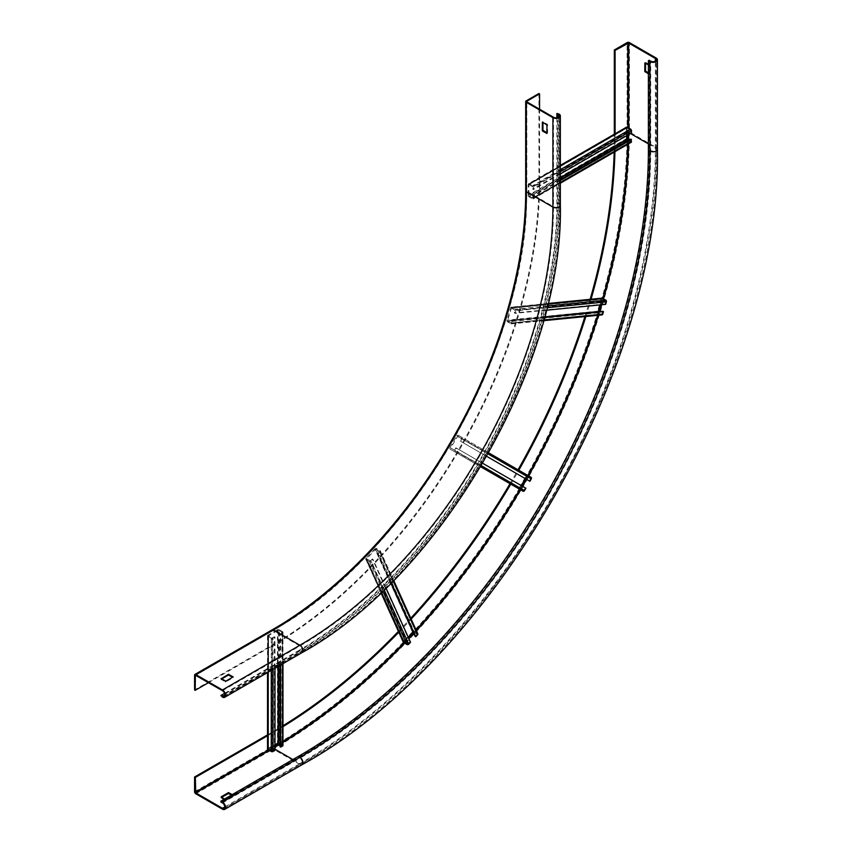 <?xml version="1.0" encoding="UTF-8"?>
<svg xmlns="http://www.w3.org/2000/svg" width="852" height="852" viewBox="0 0 852 852"><rect width="100%" height="100%" fill="white"/><g stroke="black" fill="none" stroke-linecap="round" stroke-linejoin="round"><path stroke-width="0.64" stroke-dasharray="4.26 3.19" d="M542.948 122.337L543.022 121.719L542.373 122.092M546.941 132.837L547.591 132.912L547.591 124.573L543.022 121.719M539.582 109.216L539.582 183.297A377.479 217.942 120 0 1 272.661 645.614L272.022 645.241L194.575 689.95M208.516 682.644L272.661 645.614M538.943 93.496L538.943 182.924A377.479 217.942 -60 0 1 272.022 645.241M557.527 113.167L557.527 202.595A366.53 211.615 -60 0 1 298.349 651.503L220.913 696.212M556.878 117.789L556.878 202.968A365.615 211.094 120 0 1 298.349 650.758L299.904 651.652A3.472 2.002 -120 0 0 301.64 651.823A3.472 2.002 -120 0 0 302.162 649.043A3.472 2.002 -120 0 0 299.904 645.986A358.681 207.089 120 0 0 553.523 206.695L553.523 117.267M224.587 693.347L298.349 650.758M221.552 679.001L221.169 679.523L225.812 681.898L233.043 677.734L232.649 677.212M220.913 802.03L298.349 757.322A496.13 286.442 120 0 0 649.171 149.686L649.171 60.258M224.523 799.048L225.812 800.39L233.043 796.215L231.488 795.022M232.266 794.575L233.043 795.321L225.301 799.495M267.89 735.553L272.8 732.731A484.085 279.488 120 0 0 282.981 726.671M398.8 632.227A484.085 279.488 120 0 0 411.175 619.095M510.785 484.149A484.085 279.488 120 0 0 518.815 470.24M585.878 316.507A484.085 279.488 120 0 0 591.064 299.222M614.942 151.699A484.085 279.488 120 0 0 615.091 139.845L615.091 134.19M267.517 734.882L272.022 732.283A484.085 279.488 120 0 0 282.981 725.755M614.143 152.157A484.085 279.488 120 0 0 614.324 139.398L614.324 134.201M398.416 631.375A484.085 279.488 120 0 0 410.792 618.232M510.018 483.712A484.085 279.488 120 0 0 518.048 469.793M584.93 316.603A484.085 279.488 120 0 0 590.127 299.308M221.68 797.408L221.169 798.004L225.301 800.39M648.393 64.88L649.426 65.774L649.426 74.124L648.393 73.826M645.55 63.24L645.816 62.494L649.948 64.88L649.171 65.327M648.393 72.931L650.204 73.677L649.948 64.88M525.396 478.675L527.207 476.14L457.843 436.086L450.644 447.95L523.437 490.401L520.082 488.462L521.381 485.629M461.273 438.492L530.636 478.536L461.273 438.492L459.899 440.867L460.549 441.24L461.912 438.865L488.111 453.988M529.912 481.284L529.262 480.911L530.636 478.536M531.02 477.28L527.654 475.341A1.278 1.044 -60 0 0 526.121 475.927L519.358 487.632A1.278 1.044 120 0 0 519.624 489.25L522.979 491.199M523.884 490.241L525.247 487.866L525.897 488.239M454.521 450.186L455.884 447.822L456.534 448.195L455.16 450.559A1.278 1.044 120 0 1 453.615 451.145L480.709 466.789L453.615 451.145M450.261 449.206L480.709 466.789L450.261 449.206A1.278 1.044 120 0 1 449.994 447.577L519.358 487.632M526.121 475.927L456.757 435.883L449.994 447.577M456.757 435.883A1.278 1.044 120 0 1 458.291 435.297L461.656 437.236A1.278 1.044 120 0 1 461.912 438.865M523.437 490.401L454.073 450.357L523.437 490.401M525.247 487.866L455.884 447.822M482.754 463.328L456.534 448.195M458.291 435.297L527.654 475.341M488.739 452.881L461.656 437.236M486.769 456.374L460.549 441.24M529.262 480.911L459.899 440.867M461.198 438.024L530.562 478.078M413.231 632.152L375.519 549.284L366.626 558.901L370.567 560.84L408.108 643.814L404.167 641.875L408.289 637.307M413.561 632.152L417.011 634.197L379.396 551.521L377.606 553.406L378.256 553.779L380.045 551.894L393.166 580.915M415.148 636.38L416.937 634.495M412.421 631.886L374.88 548.912A1.278 0.969 155.7 0 1 376.616 548.55L379.971 550.488L417.512 633.462L414.157 631.524A1.278 0.969 -24.3 0 0 412.421 631.886L403.592 641.205A1.278 0.969 155.7 0 0 403.337 642.248M408.108 643.814L409.897 641.918L410.547 642.291M370.567 560.84L372.356 558.944L373.006 559.317L371.216 561.212A1.278 0.969 155.7 0 1 369.48 561.564L382.836 591.086M381.1 592.736L366.126 559.626L369.48 561.564M366.126 559.626A1.278 0.969 155.7 0 1 366.051 558.23L403.592 641.205M374.88 548.912L366.051 558.23M379.971 550.488A1.278 0.969 155.7 0 1 380.045 551.894M376.02 549.178L379.396 551.521M409.897 641.918L372.356 558.944M385.999 588.04L373.006 559.317M391.356 582.747L378.256 553.779M391.025 583.077L377.606 553.406M278.604 666.168L278.604 630.118L268.433 635.773L272.406 637.86L272.406 751.134L268.433 749.046L274.994 745.17M280.02 744.201L282.065 745.468L281.959 632.344L280.02 633.462L280.67 633.835L282.608 632.716L282.608 663.857M280.02 746.735L281.959 745.617M279.254 743.008A1.278 0.735 0 0 0 277.443 743.008L277.443 629.745A1.278 0.735 180 0 1 279.254 629.745L279.254 743.008L282.608 744.946A1.278 0.735 180 0 1 282.981 745.468M277.443 743.008L267.89 748.525A1.278 0.735 180 0 0 267.517 749.046M272.406 751.134L274.344 750.016L274.994 750.388M272.406 637.86L274.344 636.742L274.994 637.115L273.055 638.233A1.278 0.735 180 0 1 271.245 638.233L271.245 670.418M267.89 672.356L267.89 636.295L271.245 638.233M267.89 636.295A1.278 0.735 180 0 1 267.517 635.773A1.278 0.735 180 0 1 267.89 635.251L267.89 748.525M277.443 629.745L267.89 635.251M279.254 629.745L282.608 631.673A1.278 0.735 180 0 1 282.981 632.195A1.278 0.735 180 0 1 282.608 632.716M278.604 630.118L281.959 632.344M274.344 750.016L274.344 636.742M274.994 668.256L274.994 637.115M280.67 664.975L280.67 633.835M280.02 665.348L280.02 633.462M600.202 304.899L602.098 299.041L511.466 308.019L507.59 320.533L511.243 322.983L601.874 314.005L598.211 311.757M602.236 299.073L605.751 301.491L515.119 310.469L514.384 312.961L515.023 313.334L515.769 310.842L547.005 307.742M605.655 304.356L605.005 303.983L605.751 301.491M602.013 298.136A1.278 0.969 -95.7 0 0 601.235 298.882L597.572 311.182A1.278 0.969 84.3 0 0 598.136 312.865L601.491 314.803A1.278 0.969 84.3 0 0 601.959 314.92M602.098 313.792L602.833 311.3M511.466 322.77L512.201 320.277L512.851 320.65L512.105 323.142A1.278 0.969 84.3 0 1 510.859 323.781L601.491 314.803M598.136 312.865L507.504 321.843L510.859 323.781M507.504 321.843A1.278 0.969 84.3 0 1 506.951 320.16L597.572 311.182M601.235 298.882L510.604 307.86L506.951 320.16M510.604 307.86A1.278 0.969 84.3 0 1 511.85 307.221L515.204 309.159A1.278 0.969 84.3 0 1 515.769 310.842M511.605 308.051L515.119 310.469M544.609 317.072L512.201 320.277M544.481 317.519L512.851 320.65M546.388 310.224L515.023 313.334M605.005 303.983L514.384 312.961M626.966 135.521L627.04 127.906L528.954 184.543L528.879 195.736L532.67 198.143L630.768 141.507L628.648 140.367M627.232 127.928L630.842 130.313L532.745 186.939L532.745 189.176L533.395 189.549L533.395 187.312L560.36 171.742M631.481 132.923L630.842 130.313M626.593 127.118A1.278 0.735 -120 0 0 626.327 127.704L626.327 138.727A1.278 0.735 60 0 0 627.232 140.292L630.587 142.231A1.278 0.735 60 0 0 631.226 142.295M630.842 141.336L630.842 139.1M532.745 197.973L532.745 195.736L533.395 196.109L533.395 198.346A1.278 0.735 60 0 1 533.128 198.931A1.278 0.735 60 0 1 532.489 198.867L630.587 142.231M627.232 140.292L529.135 196.929L532.489 198.867M529.135 196.929A1.278 0.735 60 0 1 528.229 195.364L626.327 138.727M626.327 127.704L528.229 184.341L528.229 195.364M528.229 184.341A1.278 0.735 60 0 1 528.496 183.755A1.278 0.735 60 0 1 529.135 183.819L532.489 185.757A1.278 0.735 60 0 1 533.395 187.312M529.135 184.565L532.745 186.939M560.36 179.793L532.745 195.736M560.36 180.539L533.395 196.109M560.36 173.978L533.395 189.549M630.842 132.55L532.745 189.176M546.686 124.498L547.335 124.126M547.591 124.573L546.941 124.946M222.457 690.695L299.904 645.986L273.183 630.555L195.736 675.274L272.661 630.853A359.416 207.505 -60 0 0 526.813 190.667L526.813 101.846L526.813 191.263L553.523 206.695A3.472 2.002 0 0 0 557.304 207.121A3.472 2.002 0 0 0 559.444 205.279A3.472 2.002 0 0 0 558.433 203.862L556.878 202.968M538.943 182.924L539.582 183.297M526.163 100.877L526.163 190.294A359.416 207.505 120 0 1 272.022 630.48L194.575 675.199M525.684 190.965A1.64 0.948 180 0 1 526.163 190.294M557.527 202.595L559.072 203.49A4.377 2.524 180 0 1 560.36 205.279M302.087 652.611A4.377 2.524 60 0 1 299.904 652.398A366.53 211.615 120 0 0 559.072 203.49L559.072 114.061M558.433 117.267L558.433 203.862A365.615 211.094 -60 0 1 299.904 651.652L224.907 694.944M526.813 190.667L526.813 191.263A358.681 207.089 -60 0 1 273.183 630.555L272.661 630.853M272.022 630.48A1.64 0.948 60 0 1 272.363 629.734M222.457 697.106L299.904 652.398L298.349 651.503M225.812 681.153L225.812 681.898M225.301 681.898L225.301 681.153M222.457 802.925L299.904 758.216L298.349 757.322M224.779 806.951L299.904 763.573A3.291 1.896 -120 0 0 301.544 763.743A3.291 1.896 -120 0 0 302.045 761.102A3.291 1.896 -120 0 0 299.904 758.216A496.13 286.442 120 0 0 650.715 150.58L649.171 149.686M269.307 750.388L273.183 748.152L274.994 749.196M292.928 759.558L299.904 763.573A502.701 290.234 120 0 0 655.369 147.897A3.291 1.896 180 0 1 656.328 149.238A3.291 1.896 180 0 1 654.293 150.985A3.291 1.896 180 0 1 650.715 150.58L650.715 61.152M268.54 749.941L272.8 747.481L273.183 748.152A502.701 290.234 120 0 0 274.994 747.108M627.86 135.01A502.158 289.925 120 0 0 627.871 132.475L627.871 127.555M272.8 747.481A502.158 289.925 120 0 0 274.994 746.203M279.19 743.721A502.158 289.925 120 0 0 282.981 741.432M403.944 642.77A502.158 289.925 120 0 0 408.566 637.935M413.476 632.706A502.158 289.925 120 0 0 416.074 629.905M519.827 489.367A502.158 289.925 120 0 0 521.861 485.906M525.876 478.952A502.158 289.925 120 0 0 527.857 475.459M597.678 315.336A502.158 289.925 120 0 0 598.818 311.694M600.884 304.835A502.158 289.925 120 0 0 602.769 298.402M627.722 144.318A502.158 289.925 120 0 0 627.817 139.888M272.022 732.283L272.8 732.731M194.575 791.742L272.022 747.034A502.158 289.925 120 0 0 627.093 132.028L627.093 42.6M195.736 793.755L273.183 749.046A1.64 0.948 60 0 1 272.022 747.034M222.457 809.187L299.904 764.468L273.183 749.046A503.798 290.873 120 0 0 629.426 132.028L629.426 42.6M302.087 764.691A4.377 2.524 60 0 1 299.904 764.468A503.798 290.873 120 0 0 656.136 147.449L629.426 132.028A1.64 0.948 0 0 0 627.093 132.028M657.424 149.238A4.377 2.524 0 0 0 656.136 147.449L656.136 58.021M279.957 744.169A502.701 290.234 120 0 0 282.981 742.337M404.636 643.164A502.701 290.234 120 0 0 408.917 638.691M413.827 633.462A502.701 290.234 120 0 0 416.415 630.661M520.487 489.751A502.701 290.234 120 0 0 522.521 486.29M526.536 479.335A502.701 290.234 120 0 0 528.517 475.842M598.509 315.261A502.701 290.234 120 0 0 599.638 311.619M601.714 304.75A502.701 290.234 120 0 0 603.45 298.807M628.51 143.86A502.701 290.234 120 0 0 628.584 140.335M628.638 134.563A502.701 290.234 120 0 0 628.648 132.475L630.459 133.519M648.393 143.871L655.369 147.897L655.369 61.152M627.871 132.475L628.648 132.475L628.648 128.002M649.948 73.826L649.171 74.273M650.204 73.677L649.426 74.124M650.204 65.327L649.426 65.774M614.324 139.398L615.091 139.845M233.043 795.022L233.043 795.917M233.043 795.321L233.043 796.215M225.812 799.495L225.812 800.39M520.008 488.004L450.644 447.95M481.359 465.693L455.16 450.559M457.396 436.256L526.76 476.3M407.618 643.91L370.077 560.936M366.722 558.997L404.253 641.971M404.242 641.577L366.701 558.603M384.156 589.818L371.216 561.212M376.616 548.55L414.157 631.524M379.374 551.116L416.916 634.09M375.519 549.284L390.876 583.226M271.894 751.134L271.894 637.86M268.54 635.922L268.54 749.196M268.54 748.897L268.54 635.624M273.055 669.374L273.055 638.233M282.608 744.946L282.608 631.673M281.959 632.046L281.959 745.319M278.082 630.118L278.082 666.466M601.736 313.973L511.104 322.951M507.749 321.012L598.381 312.034M544.662 316.859L507.59 320.533M543.81 320.001L512.105 323.142M511.85 307.221L548.006 303.642M547.453 305.964L515.204 309.159M514.959 309.99L605.591 301.012M511.253 308.232L601.874 299.254M630.587 141.485L532.489 198.122M529.135 196.184L560.36 178.153M560.36 177.557L528.879 195.736M560.36 182.775L533.395 198.346M529.135 183.819L560.36 165.789M560.36 169.665L532.489 185.757M532.489 186.492L630.587 129.866M528.879 184.714L626.966 128.077M547.516 133.082L546.867 133.455M224.193 696.531L301.64 651.823C439.632 576.154 562.906 362.622 559.444 205.279L559.444 115.851M526.6 101.548L526.6 190.965C530.114 345.465 408.374 556.324 272.821 630.523L195.374 675.231M221.062 679.374L221.062 678.629M233.15 677.585L233.15 676.839M224.097 808.452L301.544 763.743C491.348 659.704 661.131 365.625 656.328 149.238L656.328 59.81M645.635 62.484L644.857 62.931M650.129 73.836L649.352 74.284M221.062 796.961L221.062 797.855M233.15 795.172L233.15 796.066M366.626 558.901L404.167 641.875M365.796 559.274L380.982 592.854M380.301 550.85L393.677 580.404M379.47 551.223L417.011 634.197M268.433 635.773L268.433 749.046M267.517 635.773L267.517 672.569M282.981 632.195L282.981 663.644M282.065 632.195L282.065 745.468M511.243 322.983L601.874 314.005M511.328 323.888L543.619 320.693M548.049 303.482L511.381 307.114M511.466 308.019L602.098 299.041M532.67 198.143L630.768 141.507M533.128 198.931L560.36 183.212M560.36 165.352L528.496 183.755M528.954 184.543L627.04 127.906"/><path stroke-width="1.28" d="M546.941 132.837L542.948 130.239L542.948 122.337M542.298 130.612L542.373 122.092L546.941 124.946L546.867 133.455L542.554 131.059L542.948 130.239M526.813 101.846L553.523 117.267A3.472 2.002 180 0 0 557.304 117.704A3.472 2.002 180 0 0 559.444 115.851A3.472 2.002 180 0 0 558.433 114.434L556.878 113.54L559.072 114.061A4.377 2.524 0 0 1 560.36 115.851A4.377 2.524 0 0 1 557.655 118.194A4.377 2.524 0 0 1 552.884 117.64L526.163 102.219A1.64 0.948 0 0 1 525.684 101.548A1.64 0.948 0 0 1 526.163 100.877L538.943 93.496L539.582 93.869L526.813 101.25M539.582 93.869L539.582 109.216M195.225 690.322L195.374 675.231L222.457 690.695A3.472 2.002 60 0 1 224.726 693.752A3.472 2.002 60 0 1 224.193 696.531A3.472 2.002 60 0 1 222.457 696.361L220.913 695.466L222.457 697.106A4.377 2.524 -120 0 0 224.651 697.319A4.377 2.524 -120 0 0 225.322 693.816A4.377 2.524 -120 0 0 222.457 689.95L195.736 674.528A1.64 0.948 -120 0 0 194.916 674.443A1.64 0.948 -120 0 0 194.575 675.199L194.575 689.95L195.225 690.322L208.516 682.644M556.878 113.54L556.878 117.789M220.913 695.466L224.587 693.347M221.169 678.778L228.4 674.305L233.15 676.839L225.812 681.153L221.169 678.48M221.552 679.001L228.4 675.05L232.649 677.212M220.913 801.136L222.457 802.03A4.377 2.524 60 0 1 225.322 805.885A4.377 2.524 60 0 1 224.651 809.4A4.377 2.524 60 0 1 222.457 809.187L195.736 793.755A1.64 0.948 60 0 1 194.575 791.742L194.575 776.992L195.353 777.439L195.736 792.861L222.457 808.292A3.291 1.896 -120 0 0 224.097 808.452A3.291 1.896 -120 0 0 224.608 805.822A3.291 1.896 -120 0 0 222.457 802.925L220.913 802.03L220.913 801.136L298.349 756.427A495.033 285.814 120 0 0 648.393 150.133L648.393 60.705L649.948 61.6A4.377 2.524 0 0 0 654.719 62.153A4.377 2.524 0 0 0 657.424 59.81A4.377 2.524 0 0 0 656.136 58.021L629.426 42.6A1.64 0.948 0 0 0 627.093 42.6L614.324 49.98L615.091 50.428L628.648 43.047L655.369 58.468A3.291 1.896 180 0 1 656.328 59.81A3.291 1.896 180 0 1 654.293 61.568A3.291 1.896 180 0 1 650.715 61.152L649.171 60.258L648.393 60.705M232.266 794.575L228.4 792.637L221.169 796.812M221.169 797.11L224.523 799.048M195.353 777.439L267.89 735.553M282.981 726.671A484.085 279.488 120 0 0 398.8 632.227M411.175 619.095A484.085 279.488 120 0 0 510.785 484.149M518.815 470.24A484.085 279.488 120 0 0 585.878 316.507M591.064 299.222A484.085 279.488 120 0 0 614.942 151.699M615.091 134.19L615.091 50.428M194.575 776.992L267.517 734.882M614.324 134.201L614.324 49.98M282.981 725.755A484.085 279.488 120 0 0 398.416 631.375M410.792 618.232A484.085 279.488 120 0 0 510.018 483.712M518.048 469.793A484.085 279.488 120 0 0 584.93 316.603M590.127 299.308A484.085 279.488 120 0 0 614.143 152.157M231.488 795.022L228.4 793.531L221.68 797.408M648.393 73.826L644.783 71.44L644.857 62.931L648.393 64.88M648.393 72.931L645.55 70.993L645.55 63.24M521.381 485.629L525.396 478.675M486.769 456.374L529.912 481.284L531.275 478.909A1.278 1.044 120 0 0 531.02 477.28L488.739 452.881M519.624 489.261L480.709 466.789L519.624 489.261A1.278 1.044 120 0 1 519.624 489.25L522.979 491.199A1.278 1.044 120 0 0 524.523 490.614L525.897 488.239L482.754 463.328M408.289 637.307L413.231 632.152M391.025 583.077L415.148 636.38L415.787 636.753L417.576 634.868A1.278 0.969 155.7 0 0 417.512 633.462M385.999 588.04L410.547 642.291L408.758 644.187A1.278 0.969 155.7 0 1 407.022 644.538L403.667 642.61A1.278 0.969 155.7 0 1 403.337 642.248L380.982 592.854M415.787 636.753L391.356 582.747M274.994 745.17L278.093 743.381L280.02 744.201M280.02 665.348L280.02 746.735L280.67 747.108L282.608 745.99A1.278 0.735 180 0 0 282.981 745.468L282.981 663.644M274.994 668.256L274.994 750.388L273.055 751.507A1.278 0.735 180 0 1 271.245 751.507L267.89 749.568A1.278 0.735 180 0 1 267.517 749.046L267.517 672.569M280.67 747.108L280.67 664.975M598.211 311.757L600.202 304.899M546.388 310.224L605.655 304.356L606.39 301.864A1.278 0.969 84.3 0 0 605.836 300.181L602.481 298.243A1.278 0.969 -95.7 0 0 602.013 298.136L548.049 303.482M544.609 317.072L602.833 311.3L603.482 311.672L602.737 314.164A1.278 0.969 84.3 0 1 601.959 314.92L543.619 320.693M603.482 311.672L544.481 317.519M628.648 140.367L626.966 139.1L626.966 135.521M560.36 173.978L631.481 132.923L631.481 130.686A1.278 0.735 60 0 0 630.587 129.121L627.232 127.182A1.278 0.735 -120 0 0 626.593 127.118L560.36 165.352M560.36 179.793L630.842 139.1L631.481 141.709A1.278 0.735 60 0 1 631.226 142.295L560.36 183.212M631.481 139.472L560.36 180.539M542.554 131.059L543.203 130.686M552.884 117.64L552.884 207.068L526.163 191.636A1.64 0.948 180 0 1 525.684 190.965L525.684 101.548M195.736 674.528L273.183 629.809A357.765 206.557 120 0 0 526.163 191.636L526.163 102.219M560.36 205.279A4.377 2.524 180 0 1 557.655 207.611A4.377 2.524 180 0 1 552.884 207.068A357.765 206.557 -60 0 1 299.904 645.241A4.377 2.524 60 0 1 302.758 649.096A4.377 2.524 60 0 1 302.087 652.611C440.388 576.74 563.811 362.984 560.36 205.279L560.36 115.851M558.433 114.434L558.433 117.267M194.916 674.443L272.363 629.734A1.64 0.948 60 0 1 273.183 629.809L299.904 645.241L222.457 689.95M228.4 674.305L228.4 675.05M228.911 675.05L228.911 674.305M224.907 694.944L222.457 696.361M298.349 756.427L299.904 757.322A4.377 2.524 60 0 1 302.758 761.177A4.377 2.524 60 0 1 302.087 764.691L224.651 809.4M222.457 802.03L299.904 757.322A495.033 285.814 120 0 0 649.948 151.028A4.377 2.524 0 0 0 654.719 151.571A4.377 2.524 0 0 0 657.424 149.238C662.206 366.062 492.254 660.428 302.087 764.691M222.457 808.292L224.779 806.951M195.736 792.861L269.307 750.388M274.994 749.196L292.928 759.558M195.353 792.19L268.54 749.941M627.871 127.555L627.871 43.047M274.994 746.203A502.158 289.925 120 0 0 279.19 743.721M282.981 741.432A502.158 289.925 120 0 0 403.944 642.77M408.566 637.935A502.158 289.925 120 0 0 413.476 632.706M416.074 629.905A502.158 289.925 120 0 0 519.827 489.367M521.861 485.906A502.158 289.925 120 0 0 525.876 478.952M527.857 475.459A502.158 289.925 120 0 0 597.678 315.336M598.818 311.694A502.158 289.925 120 0 0 600.884 304.835M602.769 298.402A502.158 289.925 120 0 0 627.722 144.318M627.817 139.888A502.158 289.925 120 0 0 627.86 135.01M648.393 150.133L649.948 151.028L649.948 61.6M274.994 747.108A502.701 290.234 120 0 0 279.957 744.169M282.981 742.337A502.701 290.234 120 0 0 404.636 643.164M408.917 638.691A502.701 290.234 120 0 0 413.827 633.462M416.415 630.661A502.701 290.234 120 0 0 520.487 489.751M522.521 486.29A502.701 290.234 120 0 0 526.536 479.335M528.517 475.842A502.701 290.234 120 0 0 598.509 315.261M599.638 311.619A502.701 290.234 120 0 0 601.714 304.75M603.45 298.807A502.701 290.234 120 0 0 628.51 143.86M628.584 140.335A502.701 290.234 120 0 0 628.638 134.563M630.459 133.519L648.393 143.871M628.648 128.002L628.648 43.047M655.369 61.152L655.369 58.468M645.55 70.993L644.783 71.44M645.816 71.44L645.039 71.888M228.4 792.637L228.4 793.531M228.911 792.637L228.911 793.531M524.523 490.614L481.359 465.693M488.111 453.988L531.275 478.909M408.758 644.187L384.156 589.818M382.836 591.086L407.022 644.538M403.667 642.61L381.1 592.736M393.166 580.915L417.576 634.868M390.876 583.226L413.06 632.259M273.055 751.507L273.055 669.374M271.245 670.418L271.245 751.507M267.89 749.568L267.89 672.356M282.608 663.857L282.608 745.99M278.604 743.381L278.604 666.168M278.082 666.466L278.093 743.381M598.221 311.555L544.662 316.859M602.737 314.164L543.81 320.001M548.006 303.642L602.481 298.243M605.836 300.181L547.453 305.964M547.005 307.742L606.39 301.864M560.36 178.153L627.232 139.547M626.966 139.1L560.36 177.557M631.481 141.709L560.36 182.775M560.36 165.789L627.232 127.182M630.587 129.121L560.36 169.665M560.36 171.742L631.481 130.686M272.363 629.734C338.063 592.097 403.443 523.437 450.133 442.933C498.111 361.11 525.961 268.135 525.684 190.965M302.087 652.611L224.651 697.319M657.424 149.238L657.424 59.81M393.677 580.404L417.842 633.824"/></g></svg>
